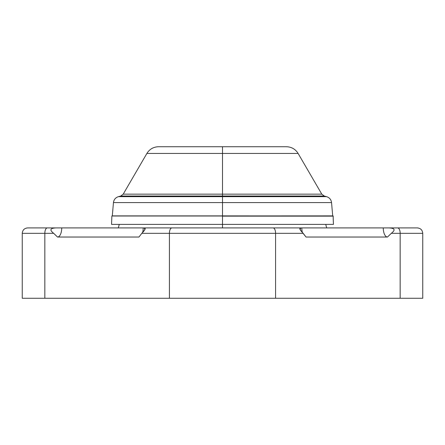 <?xml version="1.0" encoding="UTF-8"?>
<svg xmlns="http://www.w3.org/2000/svg" width="445" height="445" viewBox="0 0 445 445"><rect width="100%" height="100%" fill="white"/><g stroke="black" fill="none" stroke-linecap="round" stroke-linejoin="round"><path stroke-width="0.67" d="M80.428 237.029L138.985 237.029L57.522 237.029L53.684 233.325L22.25 233.325L44.834 233.325L44.834 298.272C15.297 298.272 15.297 298.272 44.834 298.272L400.166 298.272L400.166 233.325L391.316 233.325L387.478 237.029L306.015 237.029L303.195 233.325L275.583 233.325L275.583 298.272L169.417 298.272L169.417 233.325L275.583 233.325L275.583 298.272L400.166 298.272L400.166 233.325L422.75 233.325L391.316 233.325C395.683 229.915 394.854 228.113 388.819 227.912L397.669 227.912A5.412 2.498 90 0 1 400.166 233.325A5.412 2.498 -90 0 0 397.669 227.912L417.338 227.912C420.625 228.235 422.427 230.037 422.75 233.325L422.75 298.272L400.166 298.272M44.834 298.272L169.417 298.272L169.417 233.325L141.805 233.325L144.886 229.62L144.302 227.912L56.181 227.912C50.146 228.113 49.317 229.915 53.684 233.325L44.834 233.325A5.412 2.498 -90 0 1 47.331 227.912A5.412 2.498 90 0 0 44.834 233.325L44.834 298.272L22.25 298.272L22.25 233.325C22.573 230.037 24.375 228.235 27.662 227.912L388.819 227.912L300.698 227.912L300.114 229.609L306.015 237.029L387.478 237.029A9.117 4.211 90 0 1 383.267 227.912A9.117 4.211 -90 0 0 387.478 237.029L391.316 233.325C395.683 229.915 394.854 228.113 388.819 227.912L397.669 227.912M141.805 233.325L138.985 237.029L141.805 233.325C145.181 229.909 146.016 228.101 144.302 227.912L171.915 227.912A5.412 2.498 90 0 0 169.417 233.325L141.805 233.325M222.5 227.912L222.5 224.397L222.5 227.912M143.195 227.912A9.117 4.211 -90 0 1 142.695 232.218A9.117 4.211 90 0 0 143.195 227.912M47.331 227.912L56.181 227.912C50.146 228.113 49.317 229.915 53.684 233.325L57.522 237.029A9.117 4.211 90 0 0 61.733 227.912A9.117 4.211 -90 0 1 57.522 237.029L138.985 237.029M302.305 232.218A9.117 4.211 90 0 1 301.805 227.912A9.117 4.211 -90 0 0 302.305 232.218M364.572 237.029L306.015 237.029M171.915 227.912L273.085 227.912A5.412 2.498 90 0 1 275.583 233.325L169.417 233.325A5.412 2.498 -90 0 1 171.915 227.912M303.195 233.325L275.583 233.325A5.412 2.498 -90 0 0 273.085 227.912L300.698 227.912C298.984 228.09 299.813 229.898 303.195 233.325M332.838 216.003L222.5 215.881L222.5 202.592L331.542 202.592L222.5 202.592L222.5 215.881L112.296 215.881L113.458 202.592L222.5 202.592L222.5 196.028L324.244 196.028L222.5 196.028L222.5 196.651L118.448 196.651L326.552 196.651L222.5 196.651L222.5 202.592L113.458 202.592C113.876 199.566 115.539 197.586 118.448 196.651L120.756 196.028L222.5 196.028L222.5 153.458L298.122 153.458L222.5 153.458L222.5 194.148L123.215 194.148L120.756 196.028L222.5 196.028L222.5 194.148L123.215 194.148L146.878 153.458L222.5 153.458L222.5 146.728L286.43 146.728C291.52 146.894 295.419 149.142 298.122 153.458L321.785 194.148L222.5 194.148L321.785 194.148L324.244 196.028L326.552 196.651C329.461 197.586 331.125 199.566 331.542 202.592L332.704 215.881L112.162 216.003M158.57 146.728L222.5 146.728L222.5 153.458L146.878 153.458C149.581 149.142 153.481 146.894 158.57 146.728M222.5 224.397L111.55 224.397L222.5 224.397L222.5 216.137L333.261 216.137L222.5 216.137L222.5 224.397L333.45 224.397L222.5 224.397M111.55 224.397L111.873 216.003L333.127 216.003L333.45 224.397M326.686 227.912L325.723 224.397M118.314 227.912L119.277 224.397"/></g></svg>
